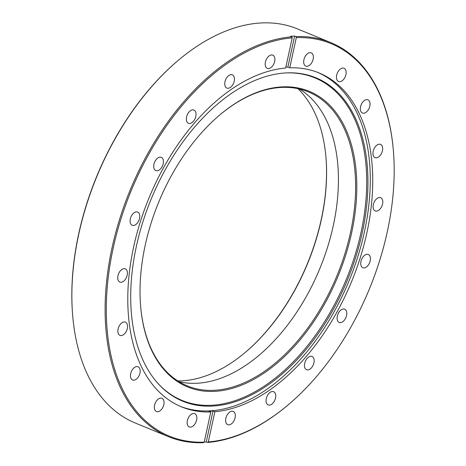 <?xml version="1.0" encoding="UTF-8"?>
<svg xmlns="http://www.w3.org/2000/svg" width="466" height="466" viewBox="0 0 466 466"><rect width="100%" height="100%" fill="white"/><g stroke="black" fill="none" stroke-linecap="round" stroke-linejoin="round"><path stroke-width="0.7" d="M267.845 68.531A7.159 4.345 112.4 0 0 274.218 62.98A7.159 4.345 112.4 0 0 272.756 55.134A7.159 4.345 112.4 0 0 272.226 54.976A7.159 4.345 112.4 0 0 265.853 60.528A7.159 4.345 112.4 0 0 267.315 68.374A7.159 4.345 112.4 0 0 267.845 68.531M227.42 88.243A7.159 4.345 112.4 0 0 233.792 82.692A7.159 4.345 112.4 0 0 232.33 74.845A7.159 4.345 112.4 0 0 231.794 74.688A7.159 4.345 112.4 0 0 225.422 80.239A7.159 4.345 112.4 0 0 226.884 88.086A7.159 4.345 112.4 0 0 227.42 88.243M189.01 123.461A7.159 4.345 112.4 0 0 195.388 117.91A7.159 4.345 112.4 0 0 193.926 110.063A7.159 4.345 112.4 0 0 193.39 109.906A7.159 4.345 112.4 0 0 187.017 115.457A7.159 4.345 112.4 0 0 188.48 123.304A7.159 4.345 112.4 0 0 189.01 123.461M156.39 170.737A7.159 4.345 112.4 0 0 162.762 165.191A7.159 4.345 112.4 0 0 161.3 157.339A7.159 4.345 112.4 0 0 160.764 157.182A7.159 4.345 112.4 0 0 154.392 162.733A7.159 4.345 112.4 0 0 155.854 170.585A7.159 4.345 112.4 0 0 156.39 170.737M132.734 225.451A7.159 4.345 112.4 0 0 139.107 219.9A7.159 4.345 112.4 0 0 137.645 212.053A7.159 4.345 112.4 0 0 137.115 211.896A7.159 4.345 112.4 0 0 130.742 217.447A7.159 4.345 112.4 0 0 132.204 225.294A7.159 4.345 112.4 0 0 132.734 225.451M120.374 282.239A7.159 4.345 112.4 0 0 126.746 276.688A7.159 4.345 112.4 0 0 125.284 268.841A7.159 4.345 112.4 0 0 124.754 268.684A7.159 4.345 112.4 0 0 118.376 274.235A7.159 4.345 112.4 0 0 119.838 282.081A7.159 4.345 112.4 0 0 120.374 282.239M120.513 335.543A7.159 4.345 112.4 0 0 126.886 329.992A7.159 4.345 112.4 0 0 125.424 322.146A7.159 4.345 112.4 0 0 124.888 321.989A7.159 4.345 112.4 0 0 118.515 327.54A7.159 4.345 112.4 0 0 119.978 335.386A7.159 4.345 112.4 0 0 120.513 335.543M133.136 380.151A7.159 4.345 112.4 0 0 139.509 374.6A7.159 4.345 112.4 0 0 138.047 366.754A7.159 4.345 112.4 0 0 137.511 366.596A7.159 4.345 112.4 0 0 131.138 372.148A7.159 4.345 112.4 0 0 132.6 379.994A7.159 4.345 112.4 0 0 133.136 380.151M157.007 411.688A7.159 4.345 112.4 0 0 163.385 406.142A7.159 4.345 112.4 0 0 161.923 398.29A7.159 4.345 112.4 0 0 161.387 398.133A7.159 4.345 112.4 0 0 155.015 403.684A7.159 4.345 112.4 0 0 156.477 411.536A7.159 4.345 112.4 0 0 157.007 411.688M189.796 427.077A7.159 4.345 112.4 0 0 196.169 421.526A7.159 4.345 112.4 0 0 194.706 413.68A7.159 4.345 112.4 0 0 194.176 413.523A7.159 4.345 112.4 0 0 187.804 419.074A7.159 4.345 112.4 0 0 189.266 426.92A7.159 4.345 112.4 0 0 189.796 427.077M228.288 424.806A7.159 4.345 112.4 0 0 234.66 419.254A7.159 4.345 112.4 0 0 233.198 411.402A7.159 4.345 112.4 0 0 232.668 411.245A7.159 4.345 112.4 0 0 226.29 416.796A7.159 4.345 112.4 0 0 227.752 424.648A7.159 4.345 112.4 0 0 228.288 424.806M268.713 405.094A7.159 4.345 112.4 0 0 275.091 399.543A7.159 4.345 112.4 0 0 273.629 391.69A7.159 4.345 112.4 0 0 273.093 391.539A7.159 4.345 112.4 0 0 266.721 397.09A7.159 4.345 112.4 0 0 268.183 404.937A7.159 4.345 112.4 0 0 268.713 405.094M307.123 369.876A7.159 4.345 112.4 0 0 313.496 364.325A7.159 4.345 112.4 0 0 312.034 356.473A7.159 4.345 112.4 0 0 311.498 356.321A7.159 4.345 112.4 0 0 305.125 361.866A7.159 4.345 112.4 0 0 306.587 369.719A7.159 4.345 112.4 0 0 307.123 369.876M339.749 322.594A7.159 4.345 112.4 0 0 346.122 317.043A7.159 4.345 112.4 0 0 344.659 309.197A7.159 4.345 112.4 0 0 344.124 309.04A7.159 4.345 112.4 0 0 337.751 314.591A7.159 4.345 112.4 0 0 339.213 322.437A7.159 4.345 112.4 0 0 339.749 322.594M363.398 267.886A7.159 4.345 112.4 0 0 369.771 262.335A7.159 4.345 112.4 0 0 368.309 254.488A7.159 4.345 112.4 0 0 367.779 254.331A7.159 4.345 112.4 0 0 361.4 259.882A7.159 4.345 112.4 0 0 362.863 267.729A7.159 4.345 112.4 0 0 363.398 267.886M375.759 211.098A7.159 4.345 112.4 0 0 382.132 205.547A7.159 4.345 112.4 0 0 380.67 197.701A7.159 4.345 112.4 0 0 380.139 197.543A7.159 4.345 112.4 0 0 373.767 203.094A7.159 4.345 112.4 0 0 375.229 210.941A7.159 4.345 112.4 0 0 375.759 211.098M375.625 157.793A7.159 4.345 112.4 0 0 381.998 152.242A7.159 4.345 112.4 0 0 380.536 144.39A7.159 4.345 112.4 0 0 380 144.233A7.159 4.345 112.4 0 0 373.627 149.784A7.159 4.345 112.4 0 0 375.089 157.636A7.159 4.345 112.4 0 0 375.625 157.793M362.997 113.186A7.159 4.345 112.4 0 0 369.375 107.634A7.159 4.345 112.4 0 0 367.913 99.788A7.159 4.345 112.4 0 0 367.377 99.631A7.159 4.345 112.4 0 0 361.004 105.182A7.159 4.345 112.4 0 0 362.466 113.028A7.159 4.345 112.4 0 0 362.997 113.186M339.126 81.643A7.159 4.345 112.4 0 0 345.498 76.092A7.159 4.345 112.4 0 0 344.036 68.246A7.159 4.345 112.4 0 0 343.5 68.088A7.159 4.345 112.4 0 0 337.128 73.64A7.159 4.345 112.4 0 0 338.59 81.486A7.159 4.345 112.4 0 0 339.126 81.643M245.949 351.847A163.397 99.188 112.4 0 0 325.944 157.281M297.92 88.668A162.558 98.675 -67.6 0 1 325.967 157.584A162.558 98.675 -67.6 0 1 246.182 351.649A162.558 98.675 -67.6 0 1 177.767 380.908M297.267 87.824A159.821 97.015 -67.6 0 1 345.125 256.923A159.821 97.015 -67.6 0 1 199.53 390.432A159.821 97.015 -67.6 0 1 140.639 306.343A159.821 97.015 -67.6 0 1 219.084 115.551A159.821 97.015 -67.6 0 1 297.267 87.824M140.615 306.04A158.976 96.503 112.4 0 0 187.326 385.906A158.976 96.503 112.4 0 0 199.168 389.378A158.976 96.503 112.4 0 0 340.704 266.127A158.976 96.503 112.4 0 0 308.236 91.837A158.976 96.503 112.4 0 0 296.393 88.365A158.976 96.503 112.4 0 0 218.851 115.749M72.684 315.581L72.632 314.969A212.251 128.837 -67.6 0 1 176.812 61.582L177.278 61.186A213.09 129.35 112.4 0 0 72.684 315.581A213.09 129.35 112.4 0 0 135.332 423.041L168.605 436.718A213.09 129.35 -67.6 0 1 119.255 220.395A213.09 129.35 -67.6 0 1 291.774 36.814L290.539 36.301A213.09 129.35 -67.6 0 1 294.617 36.063L295.852 36.569A213.09 129.35 -67.6 0 1 314.795 37.897A213.09 129.35 -67.6 0 1 330.668 42.552A213.09 129.35 -67.6 0 1 393.316 150.011L393.368 150.617A212.251 128.837 112.4 0 0 296.3 37.63L295.852 36.569M330.668 42.552L297.395 28.869A213.09 129.35 112.4 0 0 281.522 24.215A213.09 129.35 112.4 0 0 177.278 61.186M306.337 66.259A7.159 4.345 112.4 0 0 312.709 60.708A7.159 4.345 112.4 0 0 311.247 52.862A7.159 4.345 112.4 0 0 310.717 52.705A7.159 4.345 112.4 0 0 304.345 58.256A7.159 4.345 112.4 0 0 305.807 66.102A7.159 4.345 112.4 0 0 306.337 66.259M302.801 73.948A174.872 106.155 -67.6 0 1 355.162 258.98A174.872 106.155 -67.6 0 1 195.854 405.065A174.872 106.155 -67.6 0 1 158.155 383.646A174.872 106.155 -67.6 0 1 151.147 199.139A174.872 106.155 -67.6 0 1 285.908 72.923A174.872 106.155 -67.6 0 1 302.801 73.948M285.396 72.952A174.412 105.875 -67.6 0 1 301.729 74.007A174.412 105.875 -67.6 0 1 353.956 258.548A174.412 105.875 -67.6 0 1 195.068 404.249A174.412 105.875 -67.6 0 1 157.811 383.262M317.684 72.405A180.558 109.603 -67.6 0 1 352.966 270.857A180.558 109.603 -67.6 0 1 192.592 409.824A180.558 109.603 -67.6 0 1 180.377 406.369M291.774 36.814L292.223 37.868L285.646 68.053A180.558 109.603 -67.6 0 0 139.707 223.814A180.558 109.603 -67.6 0 0 181.594 406.888A180.558 109.603 -67.6 0 0 195.044 410.831A180.558 109.603 -67.6 0 0 210.783 411.961L208.925 411.198A180.558 109.603 112.4 0 0 213.009 410.96L214.861 411.723A180.558 109.603 -67.6 0 0 360.8 255.968A180.558 109.603 -67.6 0 0 318.919 72.894A180.558 109.603 -67.6 0 0 305.469 68.951A180.558 109.603 -67.6 0 0 289.73 67.815L296.3 37.63M292.223 37.868A212.251 128.837 112.4 0 0 116.698 233.6A212.251 128.837 112.4 0 0 185.351 440.83A212.251 128.837 112.4 0 0 204.213 442.152L203.421 442.7A213.09 129.35 -67.6 0 1 184.478 441.372A213.09 129.35 -67.6 0 1 168.605 436.718M179.02 381.689A158.976 96.503 112.4 0 0 181.99 382.318A158.976 96.503 112.4 0 0 320.783 266.214A158.976 96.503 112.4 0 0 299.364 88.989M210.783 411.961L204.213 442.152M207.498 442.461L208.29 441.914A212.251 128.837 112.4 0 0 289.188 404.005L288.722 404.406A213.09 129.35 -67.6 0 1 207.498 442.461L206.257 441.949A213.09 129.35 -67.6 0 1 204.225 442.094M289.188 404.005A212.251 128.837 112.4 0 0 393.368 150.617M208.29 441.914L214.861 411.723M289.73 67.815L287.872 67.052A180.558 109.603 112.4 0 0 285.844 67.145M206.257 441.949L213.009 410.96M287.872 67.052L294.617 36.063"/></g></svg>
